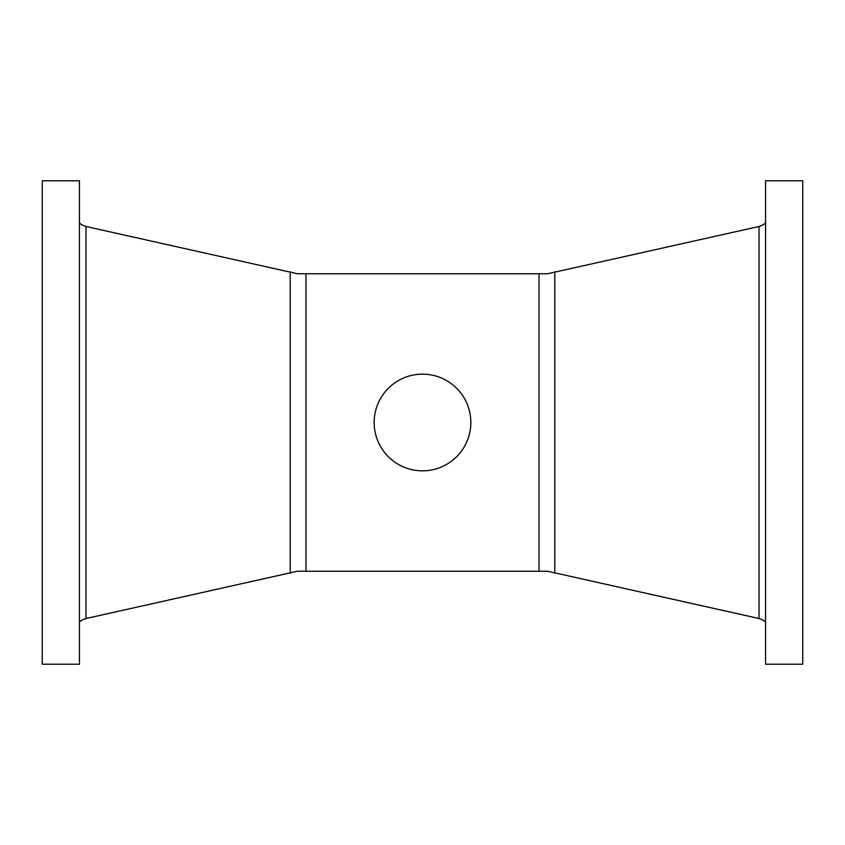 <?xml version="1.0" encoding="UTF-8"?>
<svg xmlns="http://www.w3.org/2000/svg" width="845" height="845" viewBox="0 0 845 845"><rect width="100%" height="100%" fill="white"/><g stroke="black" fill="none" stroke-linecap="round" stroke-linejoin="round"><path stroke-width="1.27" d="M765.559 664.212L765.559 180.788L802.75 180.788L802.75 664.212L765.559 664.212M79.441 664.212L42.25 664.212L42.25 180.788L79.441 180.788L79.441 664.212M422.5 374.155A48.345 48.345 0 0 0 374.155 422.5A48.345 48.345 0 0 0 422.5 470.845A48.345 48.345 0 0 0 470.845 422.5A48.345 48.345 0 0 0 422.5 374.155M79.441 622.776C79.525 621.36 81.701 619.934 85.968 618.519L297.44 571.241L547.56 571.241L759.032 618.519C763.299 619.934 765.475 621.36 765.559 622.776M765.559 222.224C765.475 223.64 763.299 225.066 759.032 226.481L547.56 273.759L297.44 273.759L85.968 226.481C81.701 225.066 79.525 223.64 79.441 222.224M539.025 273.759L539.025 571.241M305.974 273.759L305.974 571.241M290.205 271.625L290.205 573.375M85.968 226.481L85.968 618.519M554.795 271.625L554.795 573.375M759.032 226.481L759.032 618.519"/></g></svg>
